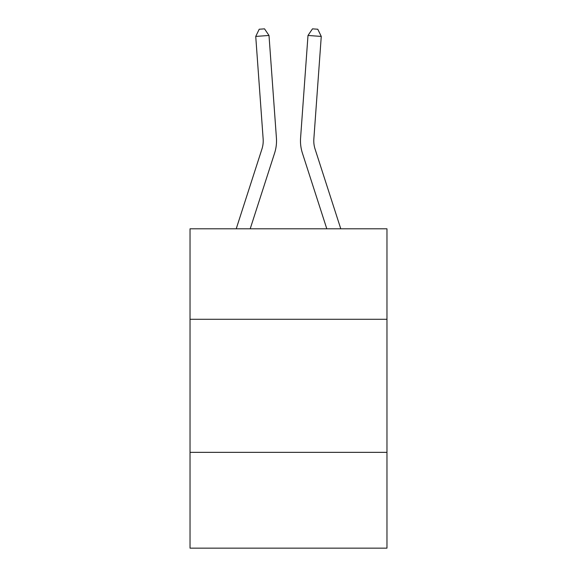 <?xml version="1.0" encoding="UTF-8"?>
<svg xmlns="http://www.w3.org/2000/svg" width="577" height="577" viewBox="0 0 577 577"><rect width="100%" height="100%" fill="white"/><g stroke="black" fill="none" stroke-linecap="round" stroke-linejoin="round"><path stroke-width="0.87" d="M386.965 319.283L386.965 228.795L190.035 228.795L190.035 319.283L386.965 319.283L386.965 548.15L190.035 548.15L190.035 319.283M386.965 452.346L190.035 452.346M236.224 228.795L261.936 149.032A26.614 26.614 0 0 0 263.148 138.949L255.734 36.423L269.005 35.464L276.419 137.99A39.921 39.921 0 0 1 274.602 153.114L250.202 228.795M340.776 228.795L315.064 149.032A26.614 26.614 0 0 1 313.852 138.949L321.266 36.423L307.995 35.464L300.581 137.99A39.921 39.921 0 0 0 302.398 153.114L326.798 228.795M315.064 149.032A26.614 26.614 0 0 1 313.852 138.949A26.614 26.614 0 0 0 315.064 149.032A26.614 26.614 0 0 1 313.852 138.949A26.614 26.614 0 0 0 315.064 149.032A26.614 26.614 0 0 1 313.852 138.949A26.614 26.614 0 0 0 315.064 149.032A26.614 26.614 0 0 1 313.852 138.949A26.614 26.614 0 0 0 315.064 149.032A26.614 26.614 0 0 1 313.852 138.949A26.614 26.614 0 0 0 315.064 149.032A26.614 26.614 0 0 1 313.852 138.949A26.614 26.614 0 0 0 315.064 149.032A26.614 26.614 0 0 1 313.852 138.949A26.614 26.614 0 0 0 315.064 149.032A26.614 26.614 0 0 1 313.852 138.949A26.614 26.614 0 0 0 315.064 149.032A26.614 26.614 0 0 1 313.852 138.949A26.614 26.614 0 0 0 315.064 149.032A26.614 26.614 0 0 1 313.852 138.949A26.614 26.614 0 0 0 315.064 149.032A26.614 26.614 0 0 1 313.852 138.949A26.614 26.614 0 0 0 315.064 149.032A26.614 26.614 0 0 1 313.852 138.949A26.614 26.614 0 0 0 315.064 149.032A26.614 26.614 0 0 1 313.852 138.949A26.614 26.614 0 0 0 315.064 149.032A26.614 26.614 0 0 1 313.852 138.949A26.614 26.614 0 0 0 315.064 149.032A26.614 26.614 0 0 1 313.852 138.949A26.614 26.614 0 0 0 315.064 149.032A26.614 26.614 0 0 1 313.852 138.949A26.614 26.614 0 0 0 315.064 149.032A26.614 26.614 0 0 1 313.852 138.949A26.614 26.614 0 0 0 315.064 149.032A26.614 26.614 0 0 1 313.852 138.949A26.614 26.614 0 0 0 315.064 149.032A26.614 26.614 0 0 1 313.852 138.949A26.614 26.614 0 0 0 315.064 149.032A26.614 26.614 0 0 1 313.852 138.949A26.614 26.614 0 0 0 315.064 149.032M307.995 35.464L300.581 137.99L307.995 35.464L300.581 137.99L307.995 35.464L300.581 137.99L307.995 35.464L300.581 137.99L307.995 35.464L300.581 137.99L307.995 35.464L300.581 137.99L307.995 35.464L300.581 137.99L307.995 35.464L300.581 137.99L307.995 35.464L300.581 137.99L307.995 35.464L300.581 137.99L307.995 35.464L300.581 137.99L307.995 35.464L300.581 137.99L307.995 35.464L300.581 137.99L307.995 35.464L300.581 137.99L307.995 35.464L300.581 137.99L307.995 35.464L300.581 137.99L307.995 35.464L300.581 137.99L307.995 35.464L300.581 137.99L307.995 35.464L300.581 137.99L307.995 35.464L300.581 137.99L307.995 35.464L312.474 28.85L317.783 29.232L321.266 36.423M255.734 36.423L259.217 29.232L264.526 28.85L269.005 35.464"/></g></svg>
